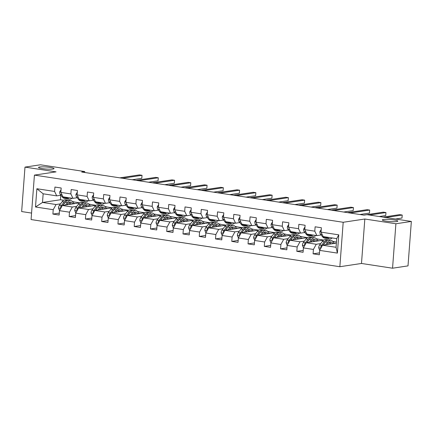 <?xml version="1.0" encoding="UTF-8"?>
<svg xmlns="http://www.w3.org/2000/svg" width="433" height="433" viewBox="0 0 433 433"><rect width="100%" height="100%" fill="white"/><g stroke="black" fill="none" stroke-linecap="round" stroke-linejoin="round"><path stroke-width="0.65" d="M383.4 219.515A7.778 1.028 -175.7 0 1 392.157 219.693A7.778 1.028 -175.7 0 1 397.824 221.117A7.778 1.028 -175.7 0 1 396.742 221.55A7.778 1.028 -175.7 0 1 387.984 221.371A7.778 1.028 -175.7 0 1 382.312 219.948A7.778 1.028 -175.7 0 1 383.4 219.515M39.598 167.003A7.778 1.028 -175.7 0 1 48.361 167.181A7.778 1.028 -175.7 0 1 54.028 168.605A7.778 1.028 -175.7 0 1 52.945 169.038A7.778 1.028 -175.7 0 1 44.182 168.859A7.778 1.028 -175.7 0 1 38.515 167.436A7.778 1.028 -175.7 0 1 39.598 167.003M392.552 268.211L395.897 223.764L364.83 219.017L361.49 263.464L392.552 268.211L408.01 265.889L411.35 221.442L367.049 214.671L363.953 215.136L81.658 172.02L84.749 171.555L40.448 164.789L24.99 167.111L21.65 211.558L31.566 213.074M361.49 263.464L339.851 266.723L31.079 219.558L34.418 175.111L343.19 222.275L339.851 266.723M336.371 243.13L322.509 245.219L336.057 247.286L336.712 238.637L323.159 236.57L321.048 232.137L321.378 227.753L315.121 226.795L314.791 231.179L304.783 229.652L305.113 225.268L298.857 224.31L298.526 228.694L288.524 227.168L288.849 222.784L282.597 221.826L282.267 226.21L272.26 224.684L272.59 220.3L266.333 219.342L266.003 223.726L255.995 222.199L256.325 217.815L250.074 216.857L249.744 221.247L239.736 219.715L240.066 215.331L233.809 214.378L233.479 218.762L223.471 217.231L223.801 212.847L217.55 211.894L217.22 216.278L207.212 214.746L207.542 210.362L201.285 209.41L200.955 213.794L190.948 212.262L191.278 207.878L185.021 206.925L184.696 211.309L174.688 209.778L175.019 205.394L168.762 204.441L168.432 208.825L158.424 207.299L158.754 202.909L152.497 201.957L152.167 206.341L142.165 204.814L142.489 200.43L136.238 199.472L135.908 203.856L125.9 202.33L126.23 197.946L119.973 196.988L119.643 201.372L109.636 199.846L109.966 195.462L103.714 194.504L103.384 198.888L93.376 197.361L93.707 192.977L87.45 192.019L87.12 196.403L77.112 194.877L77.442 190.493L71.191 189.535L70.86 193.924L60.853 192.393L61.183 188.009L54.926 187.056L54.596 191.44L36.875 188.734L35.501 206.99L42.504 202.449L56.057 204.522L60.512 203.851M321.048 232.137L338.768 234.843L337.394 253.099L319.673 250.393L319.343 254.777L313.086 253.825L319.489 252.861M35.501 206.99L53.221 209.696L52.896 214.081L59.148 215.039L59.478 210.654L69.486 212.181L69.156 216.565L75.412 217.523L75.743 213.139L85.75 214.665L85.42 219.049L91.672 220.007L92.002 215.618L102.009 217.149L101.679 221.534L107.936 222.486L108.266 218.102L118.274 219.634L117.944 224.018L124.195 224.971L124.525 220.586L134.533 222.118L134.203 226.502L140.46 227.455L140.79 223.071L150.798 224.603L150.468 228.987L156.719 229.939L157.049 225.555L167.057 227.087L166.727 231.471L172.984 232.424L173.314 228.039L183.321 229.566L182.991 233.955L189.248 234.908L189.578 230.524L199.581 232.05L199.256 236.434L205.507 237.392L205.837 233.008L215.845 234.534L215.515 238.919L221.772 239.877L222.102 235.492L232.11 237.019L231.779 241.403L238.031 242.361L238.361 237.977L248.369 239.503L248.039 243.887L254.295 244.845L254.626 240.461L264.633 241.987L264.303 246.372L270.555 247.33L270.885 242.94L280.893 244.472L280.562 248.856L286.819 249.809L287.149 245.424L297.157 246.956L296.827 251.34L303.084 252.293L303.409 247.909L313.416 249.44L313.086 253.825M304.783 229.652L306.894 234.085L316.902 235.612L321.107 234.978M332.69 241.338L334.179 241.565L332.999 241.744M320.707 243.59L316.252 244.261L306.245 242.734L323.716 240.104L317.919 239.081L316.734 239.26M316.902 235.612L314.791 231.179M313.416 249.44L316.252 244.261M303.409 247.909L306.245 242.734M288.524 227.168L290.635 231.601L300.643 233.127L304.843 232.494M304.448 241.111L299.988 241.776L289.986 240.25L307.452 237.625M316.426 238.854L317.919 239.081M300.643 233.127L298.526 228.694M297.157 246.956L299.988 241.776M287.149 245.424L289.986 240.25M272.26 224.684L274.37 229.117L284.378 230.643L288.584 230.015M300.166 236.369L301.655 236.597L300.475 236.775M288.183 238.626L283.729 239.292L273.721 237.766L291.187 235.141M284.378 230.643L282.267 226.21M280.893 244.472L283.729 239.292M270.885 242.94L273.721 237.766M255.995 222.199L258.111 226.632L268.119 228.159L272.319 227.531M283.902 233.885L285.396 234.112L284.21 234.291M271.919 236.142L267.464 236.808L257.456 235.281L274.928 232.656M268.119 228.159L266.003 223.726M264.633 241.987L267.464 236.808M254.626 240.461L257.456 235.281M239.736 219.715L241.847 224.148L251.854 225.68L256.06 225.046M267.637 231.401L269.131 231.628L267.951 231.807M255.659 233.658L251.205 234.329L241.197 232.797L258.663 230.172M251.854 225.68L249.744 221.247M248.369 239.503L251.205 234.329M238.361 237.977L241.197 232.797M223.471 217.231L225.582 221.664L235.59 223.195L239.795 222.562M251.378 228.916L252.872 229.149L251.687 229.322M239.395 231.173L234.94 231.844L224.933 230.313L242.404 227.688M235.59 223.195L233.479 218.762M232.11 237.019L234.94 231.844M222.102 235.492L224.933 230.313M207.212 214.746L209.323 219.179L219.331 220.711L223.536 220.078M235.114 226.437L236.607 226.665L235.422 226.843M223.136 228.689L218.681 229.36L208.674 227.828L226.14 225.203M219.331 220.711L217.22 216.278M215.845 234.534L218.681 229.36M205.837 233.008L208.674 227.828M190.948 212.262L193.058 216.695L203.066 218.227L207.272 217.593M218.854 223.953L220.343 224.18L219.163 224.359M206.871 226.205L202.417 226.876L192.409 225.344L209.881 222.719M203.066 218.227L200.955 213.794M199.581 232.05L202.417 226.876M189.578 230.524L192.409 225.344M174.688 209.778L176.799 214.216L186.807 215.742L191.007 215.109M202.59 221.469L204.084 221.696L202.898 221.875M190.612 223.72L186.158 224.391L176.15 222.865L193.616 220.235M186.807 215.742L184.696 211.309M183.321 229.566L186.158 224.391M173.314 228.039L176.15 222.865M158.424 207.299L160.535 211.732L170.542 213.258L174.748 212.625M186.331 218.984L187.819 219.212L186.639 219.39M174.347 221.236L169.893 221.907L159.885 220.381L177.357 217.75L171.56 216.727L170.375 216.906M170.542 213.258L168.432 208.825M167.057 227.087L169.893 221.907M157.049 225.555L159.885 220.381M142.165 204.814L144.276 209.247L154.283 210.774L158.483 210.14M158.083 218.752L153.628 219.423L143.621 217.896L161.092 215.266L155.295 214.243L154.116 214.422M170.066 216.5L171.56 216.727M154.283 210.774L152.167 206.341M150.798 224.603L153.628 219.423M140.79 223.071L143.621 217.896M125.9 202.33L128.011 206.763L138.019 208.289L142.224 207.656M141.824 216.267L137.369 216.938L127.362 215.412L144.828 212.782M153.802 214.016L155.295 214.243M138.019 208.289L135.908 203.856M134.533 222.118L137.369 216.938M124.525 220.586L127.362 215.412M109.636 199.846L111.752 204.279L121.754 205.805L125.96 205.177M137.542 211.531L139.036 211.759L137.851 211.937M125.559 213.788L121.105 214.454L111.097 212.928L128.569 210.303M121.754 205.805L119.643 201.372M118.274 219.634L121.105 214.454M108.266 218.102L111.097 212.928M93.376 197.361L95.487 201.794L105.495 203.321L109.701 202.693M121.278 209.047L122.772 209.274L121.586 209.453M109.3 211.304L104.846 211.97L94.838 210.443L112.304 207.818M105.495 203.321L103.384 198.888M102.009 217.149L104.846 211.97M92.002 215.618L94.838 210.443M77.112 194.877L79.223 199.31L89.23 200.836L93.436 200.208M105.019 206.563L106.513 206.79L105.327 206.969M93.035 208.82L88.581 209.485L78.573 207.959L96.045 205.334M89.23 200.836L87.12 196.403M85.75 214.665L88.581 209.485M75.743 213.139L78.573 207.959M60.853 192.393L62.964 196.826L72.971 198.357L77.177 197.724M88.754 204.078L90.248 204.306L89.063 204.484M76.776 206.335L72.322 207.006L62.314 205.475L79.78 202.85M72.971 198.357L70.86 193.924M69.486 212.181L72.322 207.006M59.478 210.654L62.314 205.475M36.875 188.734L43.154 193.8L56.707 195.873L60.912 195.24M72.495 201.594L73.983 201.827L72.804 202M60.772 195.261L60.436 199.754L63.689 200.252M60.436 199.754L42.504 202.449L43.154 193.8M56.707 195.873L54.596 191.44M53.221 209.696L56.057 204.522M395.897 223.764L411.35 221.442M364.83 219.017L343.19 222.275M34.418 175.111L56.057 171.858L24.99 167.111M84.684 172.48L84.749 171.555M72.874 202.108L73.983 201.827M73.978 201.946L79.802 202.833M89.138 204.593L90.248 204.306M90.237 204.43L96.066 205.318M105.398 207.077L106.513 206.79M106.502 206.914L112.326 207.802M121.662 209.561L122.772 209.274M122.761 209.393L128.59 210.286M137.921 212.046L139.036 211.759M139.025 211.878L144.849 212.771M186.71 219.499L187.819 219.212M187.814 219.331L193.638 220.218M202.969 221.983L204.084 221.696M204.073 221.815L209.902 222.703M219.233 224.467L220.343 224.18M220.337 224.299L226.161 225.187M235.498 226.946L236.607 226.665M236.597 226.784L242.426 227.671M251.757 229.43L252.872 229.149M252.861 229.268L258.685 230.156M268.022 231.915L269.131 231.628M269.12 231.752L274.95 232.64M284.281 234.399L285.396 234.112M285.385 234.237L291.209 235.124M300.545 236.883L301.655 236.597M301.649 236.716L307.473 237.609M333.069 241.852L334.179 241.565M334.173 241.684L336.452 242.036M337.394 253.099L336.057 247.286M336.712 238.637L338.768 234.843M319.673 250.393L322.509 245.219M52.896 214.081L59.294 213.117M73.453 203.272L75.201 203.537M89.718 205.756L91.466 206.021M69.156 216.565L75.553 215.602M105.977 208.235L107.725 208.506M85.42 219.049L91.818 218.086M122.241 210.719L123.99 210.99M101.679 221.534L108.077 220.57M138.5 213.204L140.254 213.474M117.944 224.018L124.341 223.055M154.186 214.53L155.29 214.362M154.765 215.688L156.513 215.959M134.203 226.502L140.606 225.539M170.445 217.014L171.549 216.846M171.03 218.172L172.778 218.438M150.468 228.987L156.865 228.023M187.289 220.657L189.037 220.922M166.727 231.471L173.13 230.508M203.553 223.141L205.302 223.406M182.991 233.955L189.389 232.992M219.812 225.625L221.561 225.891M199.256 236.434L205.653 235.476M236.077 228.11L237.825 228.375M215.515 238.919L221.912 237.961M252.336 230.594L254.084 230.859M231.779 241.403L238.177 240.439M268.601 233.078L270.349 233.344M248.039 243.887L254.436 242.924M284.86 235.557L286.614 235.828M264.303 246.372L270.701 245.408M301.124 238.042L302.873 238.312M280.562 248.856L286.965 247.893M316.804 239.368L317.909 239.2M317.389 240.526L319.137 240.797M296.827 251.34L303.224 250.377M333.648 243.01L335.396 243.281M61.053 189.681L59.684 191.9A3.22 1.602 98.7 0 0 60.23 194.39L62.514 197.231A9.299 4.622 98.7 0 0 64.279 198.346L66.26 198.65A9.299 4.622 98.7 0 0 66.898 198.66M67.294 197.486L67.727 198.027A9.299 4.622 98.7 0 0 69.491 199.142A9.299 4.622 98.7 0 0 72.024 198.211M64.062 196.993L64.495 197.535A9.299 4.622 98.7 0 0 66.26 198.65M132.217 179.744L141.797 178.304L142.024 175.3L122.42 178.244M141.797 178.304L142.024 175.3L139.421 174.9L119.817 177.849M69.491 199.142L67.516 198.839A9.299 4.622 -81.3 0 1 65.746 197.724L65.313 197.183M66.915 204.782L67.732 203.721A7.718 3.837 -81.3 0 1 70.574 202.146A7.718 3.837 -81.3 0 1 72.576 203.932M65.448 205.004L67.391 202.482A9.299 4.622 -81.3 0 1 70.812 200.582A9.299 4.622 -81.3 0 1 73.632 203.775M59.516 210.584L58.477 207.997A3.22 1.602 -81.3 0 1 59.408 205.285L62.179 201.686A9.299 4.622 -81.3 0 1 65.6 199.786L67.58 200.089A9.299 4.622 98.7 0 0 64.16 201.984L61.389 205.588A3.22 1.602 98.7 0 0 60.598 207.385L60.864 208.121M67.645 203.829A7.718 3.837 -81.3 0 1 67.878 204.641M62.947 205.383L65.41 202.179A9.299 4.622 -81.3 0 1 68.831 200.279L70.812 200.582M70.833 204.192A7.718 3.837 98.7 0 0 69.54 202.26M70.649 204.219A9.299 4.622 98.7 0 0 70.39 203.25M68.192 200.273A9.299 4.622 98.7 0 0 67.58 200.089M62.834 205.399L64.501 203.223A7.718 3.837 -81.3 0 1 65.172 202.487M68.847 202.622A7.718 3.837 -81.3 0 1 69.702 204.365M77.318 192.16L75.948 194.385A3.22 1.602 98.7 0 0 76.489 196.874L78.774 199.716A9.299 4.622 98.7 0 0 80.543 200.831L82.524 201.134A9.299 4.622 98.7 0 0 83.163 201.145M83.553 199.97L83.986 200.511A9.299 4.622 98.7 0 0 85.756 201.626A9.299 4.622 98.7 0 0 88.289 200.696M80.322 199.478L80.754 200.019A9.299 4.622 98.7 0 0 82.524 201.134M148.476 182.228L158.061 180.783L158.289 177.784L138.684 180.729M158.061 180.783L158.289 177.784L155.68 177.384L136.076 180.334M85.756 201.626L83.775 201.323A9.299 4.622 -81.3 0 1 82.005 200.208L81.572 199.667M93.582 194.644L92.207 196.869A3.22 1.602 98.7 0 0 92.754 199.359L95.038 202.2A9.299 4.622 98.7 0 0 96.808 203.315L98.789 203.618A9.299 4.622 98.7 0 0 99.428 203.629M99.817 202.455L100.25 202.996A9.299 4.622 98.7 0 0 102.02 204.111A9.299 4.622 98.7 0 0 104.548 203.18M96.586 201.962L97.019 202.498A9.299 4.622 98.7 0 0 98.789 203.618M164.74 184.712L174.32 183.267L174.548 180.263L154.944 183.213M174.32 183.267L174.548 180.263L171.944 179.868L152.34 182.818M102.02 204.111L100.039 203.808A9.299 4.622 -81.3 0 1 98.269 202.693L97.836 202.151M83.179 207.266L83.997 206.205A7.718 3.837 -81.3 0 1 86.833 204.63A7.718 3.837 -81.3 0 1 88.835 206.417M81.713 207.488L83.65 204.966A9.299 4.622 -81.3 0 1 87.071 203.066A9.299 4.622 -81.3 0 1 89.896 206.26M75.775 213.068L74.736 210.481A3.22 1.602 -81.3 0 1 75.672 207.77L78.438 204.17A9.299 4.622 -81.3 0 1 81.859 202.271L83.84 202.574A9.299 4.622 98.7 0 0 80.419 204.468L77.653 208.073A3.22 1.602 98.7 0 0 76.863 209.87L77.128 210.606M83.91 206.314A7.718 3.837 -81.3 0 1 84.143 207.12M79.212 207.862L81.675 204.663A9.299 4.622 -81.3 0 1 85.09 202.763L87.071 203.066M87.093 206.676A7.718 3.837 98.7 0 0 85.804 204.744M86.914 206.703A9.299 4.622 98.7 0 0 86.654 205.735M84.451 202.758A9.299 4.622 98.7 0 0 83.84 202.574M79.093 207.883L80.765 205.707A7.718 3.837 -81.3 0 1 81.436 204.971M85.106 205.107A7.718 3.837 -81.3 0 1 85.967 206.85M99.438 209.751L100.256 208.684A7.718 3.837 -81.3 0 1 103.097 207.115A7.718 3.837 -81.3 0 1 105.1 208.901M97.972 209.973L99.915 207.45A9.299 4.622 -81.3 0 1 103.335 205.551A9.299 4.622 -81.3 0 1 106.155 208.738M92.04 215.553L91 212.966A3.22 1.602 -81.3 0 1 91.937 210.254L94.703 206.649A9.299 4.622 -81.3 0 1 98.123 204.755L100.104 205.058A9.299 4.622 98.7 0 0 96.683 206.952L93.918 210.552A3.22 1.602 98.7 0 0 93.122 212.354L93.387 213.09M100.169 208.798A7.718 3.837 -81.3 0 1 100.402 209.604M95.471 210.346L97.934 207.147A9.299 4.622 -81.3 0 1 101.354 205.247L103.335 205.551M103.357 209.161A7.718 3.837 98.7 0 0 102.064 207.228M103.173 209.188A9.299 4.622 98.7 0 0 102.913 208.219M100.716 205.237A9.299 4.622 98.7 0 0 100.104 205.058M95.357 210.368L97.024 208.192A7.718 3.837 -81.3 0 1 97.696 207.456M101.371 207.591A7.718 3.837 -81.3 0 1 102.226 209.334M109.841 197.129L108.472 199.353A3.22 1.602 98.7 0 0 109.019 201.843L111.297 204.685A9.299 4.622 98.7 0 0 113.067 205.799L115.048 206.103A9.299 4.622 98.7 0 0 115.687 206.108M116.076 204.939L116.509 205.48A9.299 4.622 98.7 0 0 118.279 206.595A9.299 4.622 98.7 0 0 120.812 205.664M112.845 204.446L113.278 204.982A9.299 4.622 98.7 0 0 115.048 206.103M181.005 187.191L190.585 185.752L190.812 182.748L171.208 185.697M190.585 185.752L190.812 182.748L188.203 182.353L168.599 185.302M118.279 206.595L116.298 206.292A9.299 4.622 -81.3 0 1 114.534 205.177L114.101 204.636M126.106 199.613L124.736 201.838A3.22 1.602 98.7 0 0 125.278 204.327L127.562 207.163A9.299 4.622 98.7 0 0 129.332 208.284L131.313 208.587A9.299 4.622 98.7 0 0 131.951 208.592M132.341 207.423L132.774 207.964A9.299 4.622 98.7 0 0 134.544 209.079A9.299 4.622 98.7 0 0 137.072 208.149M129.11 206.931L129.543 207.467A9.299 4.622 98.7 0 0 131.313 208.587M197.264 189.676L206.85 188.236L207.071 185.232L187.467 188.182M206.85 188.236L207.071 185.232L204.468 184.837L184.864 187.781M134.544 209.079L132.563 208.776A9.299 4.622 -81.3 0 1 130.793 207.661L130.36 207.12M142.365 202.097L140.996 204.316A3.22 1.602 98.7 0 0 141.542 206.812L143.826 209.648A9.299 4.622 98.7 0 0 145.591 210.768L147.572 211.071A9.299 4.622 98.7 0 0 148.21 211.077M148.606 209.908L149.039 210.443A9.299 4.622 98.7 0 0 150.803 211.564A9.299 4.622 98.7 0 0 153.336 210.627M145.374 209.415L145.807 209.951A9.299 4.622 98.7 0 0 147.572 211.071M213.529 192.16L223.109 190.72L223.336 187.716L203.732 190.666M223.109 190.72L223.336 187.716L220.727 187.321L201.123 190.266M150.803 211.564L148.822 211.261A9.299 4.622 -81.3 0 1 147.058 210.146L146.625 209.604M115.703 212.235L116.52 211.169A7.718 3.837 -81.3 0 1 119.356 209.594A7.718 3.837 -81.3 0 1 121.359 211.385M114.236 212.457L116.179 209.929A9.299 4.622 -81.3 0 1 119.6 208.035A9.299 4.622 -81.3 0 1 122.42 211.223M108.304 218.037L107.26 215.45A3.22 1.602 -81.3 0 1 108.196 212.733L110.967 209.134A9.299 4.622 -81.3 0 1 114.388 207.239L116.363 207.542A9.299 4.622 98.7 0 0 112.948 209.437L110.177 213.036A3.22 1.602 98.7 0 0 109.387 214.838L109.652 215.574M116.434 211.282A7.718 3.837 -81.3 0 1 116.666 212.089M111.736 212.83L114.198 209.632A9.299 4.622 -81.3 0 1 117.619 207.732L119.6 208.035M119.616 211.645A7.718 3.837 98.7 0 0 118.328 209.707M119.438 211.672A9.299 4.622 98.7 0 0 119.178 210.703M116.98 207.721A9.299 4.622 98.7 0 0 116.363 207.542M111.617 212.847L113.289 210.676A7.718 3.837 -81.3 0 1 113.96 209.94M117.63 210.075A7.718 3.837 -81.3 0 1 118.49 211.818M131.962 214.719L132.779 213.653A7.718 3.837 -81.3 0 1 135.621 212.078A7.718 3.837 -81.3 0 1 137.624 213.87M130.501 214.941L132.438 212.414A9.299 4.622 -81.3 0 1 135.859 210.519A9.299 4.622 -81.3 0 1 138.679 213.707M124.563 220.521L123.524 217.934A3.22 1.602 -81.3 0 1 124.46 215.217L127.226 211.618A9.299 4.622 -81.3 0 1 130.647 209.724L132.628 210.027A9.299 4.622 98.7 0 0 129.207 211.921L126.441 215.52A3.22 1.602 98.7 0 0 125.651 217.323L125.911 218.053M132.698 213.767A7.718 3.837 -81.3 0 1 132.926 214.573M127.995 215.315L130.457 212.11A9.299 4.622 -81.3 0 1 133.878 210.216L135.859 210.519M135.881 214.129A7.718 3.837 98.7 0 0 134.593 212.192M135.702 214.156A9.299 4.622 98.7 0 0 135.442 213.188M133.24 210.205A9.299 4.622 98.7 0 0 132.628 210.027M127.881 215.331L129.548 213.16A7.718 3.837 -81.3 0 1 130.219 212.424M133.894 212.56A7.718 3.837 -81.3 0 1 134.75 214.297M148.227 217.204L149.044 216.137A7.718 3.837 -81.3 0 1 151.886 214.562A7.718 3.837 -81.3 0 1 153.883 216.354M146.76 217.426L148.703 214.898A9.299 4.622 -81.3 0 1 152.124 213.004A9.299 4.622 -81.3 0 1 154.944 216.191M140.828 223.006L139.789 220.413A3.22 1.602 -81.3 0 1 140.72 217.702L143.491 214.102A9.299 4.622 -81.3 0 1 146.911 212.208L148.892 212.511A9.299 4.622 98.7 0 0 145.472 214.405L142.701 218.005A3.22 1.602 98.7 0 0 141.91 219.807L142.176 220.538M148.957 216.251A7.718 3.837 -81.3 0 1 149.19 217.057M144.259 217.799L146.722 214.595A9.299 4.622 -81.3 0 1 150.143 212.7L152.124 213.004M152.145 216.614A7.718 3.837 98.7 0 0 150.852 214.676M151.961 216.641A9.299 4.622 98.7 0 0 151.702 215.672M149.504 212.69A9.299 4.622 98.7 0 0 148.892 212.511M144.14 217.815L145.813 215.645A7.718 3.837 -81.3 0 1 146.484 214.903M150.159 215.044A7.718 3.837 -81.3 0 1 151.014 216.781M164.486 219.688L165.309 218.622A7.718 3.837 -81.3 0 1 168.145 217.047A7.718 3.837 -81.3 0 1 170.147 218.838M163.024 219.904L164.962 217.382A9.299 4.622 -81.3 0 1 168.383 215.488A9.299 4.622 -81.3 0 1 171.203 218.676M157.087 225.49L156.048 222.898A3.22 1.602 -81.3 0 1 156.984 220.186L159.75 216.587A9.299 4.622 -81.3 0 1 163.171 214.692L165.152 214.99A9.299 4.622 98.7 0 0 161.731 216.89L158.965 220.489A3.22 1.602 98.7 0 0 158.175 222.291L158.44 223.022M165.222 218.735A7.718 3.837 -81.3 0 1 165.449 219.542M160.519 220.283L162.981 217.079A9.299 4.622 -81.3 0 1 166.402 215.185L168.383 215.488M168.405 219.098A7.718 3.837 98.7 0 0 167.116 217.16M168.226 219.125A9.299 4.622 98.7 0 0 167.966 218.156M165.763 215.174A9.299 4.622 98.7 0 0 165.152 214.99M160.405 220.3L162.077 218.129A7.718 3.837 -81.3 0 1 162.743 217.388M166.418 217.528A7.718 3.837 -81.3 0 1 167.273 219.266M180.75 222.172L181.568 221.106A7.718 3.837 -81.3 0 1 184.409 219.531A7.718 3.837 -81.3 0 1 186.412 221.317M179.284 222.389L181.227 219.867A9.299 4.622 -81.3 0 1 184.647 217.972A9.299 4.622 -81.3 0 1 187.467 221.16M173.352 227.975L172.312 225.382A3.22 1.602 -81.3 0 1 173.243 222.67L176.014 219.071A9.299 4.622 -81.3 0 1 179.435 217.171L181.416 217.474A9.299 4.622 98.7 0 0 177.995 219.374L175.224 222.973A3.22 1.602 98.7 0 0 174.434 224.776L174.699 225.506M181.481 221.22A7.718 3.837 -81.3 0 1 181.714 222.026M176.783 222.768L179.246 219.563A9.299 4.622 -81.3 0 1 182.666 217.669L184.647 217.972M184.669 221.582A7.718 3.837 98.7 0 0 183.376 219.645M184.485 221.609A9.299 4.622 98.7 0 0 184.225 220.641M182.028 217.658A9.299 4.622 98.7 0 0 181.416 217.474M176.669 222.784L178.336 220.614A7.718 3.837 -81.3 0 1 179.008 219.872M182.683 220.013A7.718 3.837 -81.3 0 1 183.538 221.75M197.015 224.657L197.832 223.59A7.718 3.837 -81.3 0 1 200.668 222.015A7.718 3.837 -81.3 0 1 202.671 223.801M195.548 224.873L197.486 222.351A9.299 4.622 -81.3 0 1 200.907 220.451A9.299 4.622 -81.3 0 1 203.732 223.644M189.611 230.459L188.571 227.866A3.22 1.602 -81.3 0 1 189.508 225.155L192.274 221.555A9.299 4.622 -81.3 0 1 195.694 219.655L197.675 219.959A9.299 4.622 98.7 0 0 194.255 221.858L191.489 225.458A3.22 1.602 98.7 0 0 190.699 227.26L190.964 227.991M197.746 223.704A7.718 3.837 -81.3 0 1 197.973 224.511M193.042 225.252L195.505 222.048A9.299 4.622 -81.3 0 1 198.926 220.153L200.907 220.451M200.928 224.067A7.718 3.837 98.7 0 0 199.64 222.129M200.75 224.094A9.299 4.622 98.7 0 0 200.49 223.125M198.287 220.143A9.299 4.622 98.7 0 0 197.675 219.959M192.929 225.268L194.601 223.098A7.718 3.837 -81.3 0 1 195.272 222.356M198.942 222.497A7.718 3.837 -81.3 0 1 199.802 224.234M213.274 227.136L214.091 226.075A7.718 3.837 -81.3 0 1 216.933 224.5A7.718 3.837 -81.3 0 1 218.936 226.286M211.807 227.357L213.75 224.835A9.299 4.622 -81.3 0 1 217.171 222.935A9.299 4.622 -81.3 0 1 219.991 226.129M205.875 232.938L204.836 230.351A3.22 1.602 -81.3 0 1 205.772 227.639L208.538 224.04A9.299 4.622 -81.3 0 1 211.959 222.14L213.94 222.443A9.299 4.622 98.7 0 0 210.519 224.343L207.748 227.942A3.22 1.602 98.7 0 0 206.958 229.739L207.223 230.475M214.005 226.188A7.718 3.837 -81.3 0 1 214.238 226.995M209.307 227.736L211.769 224.532A9.299 4.622 -81.3 0 1 215.19 222.632L217.171 222.935M217.193 226.551A7.718 3.837 98.7 0 0 215.899 224.613M217.009 226.578A9.299 4.622 98.7 0 0 216.749 225.604M214.552 222.627A9.299 4.622 98.7 0 0 213.94 222.443M209.193 227.753L210.86 225.582A7.718 3.837 -81.3 0 1 211.531 224.841M215.206 224.981A7.718 3.837 -81.3 0 1 216.062 226.719M229.539 229.62L230.356 228.559A7.718 3.837 -81.3 0 1 233.192 226.984A7.718 3.837 -81.3 0 1 235.195 228.77M228.072 229.842L230.015 227.32A9.299 4.622 -81.3 0 1 233.43 225.42A9.299 4.622 -81.3 0 1 236.256 228.613M222.134 235.422L221.095 232.835A3.22 1.602 -81.3 0 1 222.032 230.123L224.803 226.524A9.299 4.622 -81.3 0 1 228.218 224.624L230.199 224.927A9.299 4.622 98.7 0 0 226.778 226.827L224.013 230.426A3.22 1.602 98.7 0 0 223.222 232.223L223.488 232.959M230.269 228.673A7.718 3.837 -81.3 0 1 230.502 229.479M225.571 230.221L228.034 227.016A9.299 4.622 -81.3 0 1 231.449 225.117L233.43 225.42M233.452 229.035A7.718 3.837 98.7 0 0 232.164 227.098M233.273 229.062A9.299 4.622 98.7 0 0 233.014 228.088M230.811 225.111A9.299 4.622 98.7 0 0 230.199 224.927M225.452 230.237L227.125 228.067A7.718 3.837 -81.3 0 1 227.796 227.325M231.466 227.466A7.718 3.837 -81.3 0 1 232.326 229.203M245.798 232.104L246.615 231.043A7.718 3.837 -81.3 0 1 249.457 229.468A7.718 3.837 -81.3 0 1 251.459 231.254M244.336 232.326L246.274 229.804A9.299 4.622 -81.3 0 1 249.695 227.904A9.299 4.622 -81.3 0 1 252.515 231.098M238.399 237.906L237.36 235.319A3.22 1.602 -81.3 0 1 238.296 232.608L241.062 229.008A9.299 4.622 -81.3 0 1 244.483 227.109L246.464 227.412A9.299 4.622 98.7 0 0 243.043 229.306L240.277 232.911A3.22 1.602 98.7 0 0 239.481 234.708L239.747 235.444M246.529 231.152A7.718 3.837 -81.3 0 1 246.761 231.964M241.831 232.705L244.293 229.501A9.299 4.622 -81.3 0 1 247.714 227.601L249.695 227.904M249.717 231.514A7.718 3.837 98.7 0 0 248.423 229.582M249.532 231.541A9.299 4.622 98.7 0 0 249.278 230.572M247.075 227.596A9.299 4.622 98.7 0 0 246.464 227.412M241.717 232.721L243.384 230.545A7.718 3.837 -81.3 0 1 244.055 229.809M247.73 229.945A7.718 3.837 -81.3 0 1 248.585 231.687M262.062 234.589L262.88 233.528A7.718 3.837 -81.3 0 1 265.716 231.953A7.718 3.837 -81.3 0 1 267.718 233.739M260.596 234.81L262.539 232.288A9.299 4.622 -81.3 0 1 265.959 230.388A9.299 4.622 -81.3 0 1 268.779 233.582M254.664 240.391L253.619 237.804A3.22 1.602 -81.3 0 1 254.555 235.092L257.326 231.487A9.299 4.622 -81.3 0 1 260.747 229.593L262.723 229.896A9.299 4.622 98.7 0 0 259.307 231.79L256.536 235.395A3.22 1.602 98.7 0 0 255.746 237.192L256.011 237.928M262.793 233.636A7.718 3.837 -81.3 0 1 263.026 234.442M258.095 235.184L260.558 231.985A9.299 4.622 -81.3 0 1 263.978 230.085L265.959 230.388M265.976 233.999A7.718 3.837 98.7 0 0 264.687 232.066M265.797 234.026A9.299 4.622 98.7 0 0 265.537 233.057M263.34 230.08A9.299 4.622 98.7 0 0 262.723 229.896M257.976 235.206L259.648 233.03A7.718 3.837 -81.3 0 1 260.32 232.294M263.989 232.429A7.718 3.837 -81.3 0 1 264.85 234.172M278.322 237.073L279.144 236.007A7.718 3.837 -81.3 0 1 281.98 234.437A7.718 3.837 -81.3 0 1 283.983 236.223M276.86 237.295L278.798 234.767A9.299 4.622 -81.3 0 1 282.219 232.873A9.299 4.622 -81.3 0 1 285.038 236.061M270.923 242.875L269.883 240.288A3.22 1.602 -81.3 0 1 270.82 237.576L273.586 233.972A9.299 4.622 -81.3 0 1 277.006 232.077L278.987 232.38A9.299 4.622 98.7 0 0 275.567 234.275L272.801 237.874A3.22 1.602 98.7 0 0 272.011 239.676L272.27 240.412M279.058 236.12A7.718 3.837 -81.3 0 1 279.285 236.927M274.354 237.668L276.817 234.47A9.299 4.622 -81.3 0 1 280.238 232.57L282.219 232.873M282.24 236.483A7.718 3.837 98.7 0 0 280.952 234.545M282.062 236.51A9.299 4.622 98.7 0 0 281.802 235.541M279.599 232.559A9.299 4.622 98.7 0 0 278.987 232.38M274.241 237.69L275.908 235.514A7.718 3.837 -81.3 0 1 276.579 234.778M280.254 234.913A7.718 3.837 -81.3 0 1 281.109 236.656M294.586 239.557L295.403 238.491A7.718 3.837 -81.3 0 1 298.245 236.916A7.718 3.837 -81.3 0 1 300.242 238.707M293.119 239.779L295.062 237.252A9.299 4.622 -81.3 0 1 298.483 235.357A9.299 4.622 -81.3 0 1 301.303 238.545M287.187 245.359L286.148 242.772A3.22 1.602 -81.3 0 1 287.079 240.055L289.85 236.456A9.299 4.622 -81.3 0 1 293.271 234.562L295.252 234.865A9.299 4.622 98.7 0 0 291.831 236.759L289.06 240.358A3.22 1.602 98.7 0 0 288.27 242.161L288.535 242.897M295.317 238.605A7.718 3.837 -81.3 0 1 295.55 239.411M290.619 240.153L293.081 236.954A9.299 4.622 -81.3 0 1 296.502 235.054L298.483 235.357M298.505 238.967A7.718 3.837 98.7 0 0 297.211 237.03M298.321 238.994A9.299 4.622 98.7 0 0 298.061 238.026M295.863 235.043A9.299 4.622 98.7 0 0 295.252 234.865M290.5 240.169L292.172 237.998A7.718 3.837 -81.3 0 1 292.843 237.262M296.518 237.398A7.718 3.837 -81.3 0 1 297.374 239.14M158.63 204.582L157.26 206.801A3.22 1.602 98.7 0 0 157.801 209.291L160.086 212.132A9.299 4.622 98.7 0 0 161.855 213.252L163.836 213.55A9.299 4.622 98.7 0 0 164.475 213.561M164.865 212.392L165.298 212.928A9.299 4.622 98.7 0 0 167.068 214.048A9.299 4.622 98.7 0 0 169.595 213.112M161.633 211.899L162.066 212.435A9.299 4.622 98.7 0 0 163.836 213.55M229.788 194.644L239.373 193.205L239.595 190.201L219.991 193.15M239.373 193.205L239.595 190.201L236.992 189.806L217.388 192.75M167.068 214.048L165.087 213.745A9.299 4.622 -81.3 0 1 163.317 212.625L162.884 212.089M174.889 207.066L173.519 209.285A3.22 1.602 98.7 0 0 174.066 211.775L176.35 214.616A9.299 4.622 98.7 0 0 178.115 215.731L180.096 216.035A9.299 4.622 98.7 0 0 180.734 216.045M181.129 214.876L181.562 215.412A9.299 4.622 98.7 0 0 183.327 216.532A9.299 4.622 98.7 0 0 185.86 215.596M177.898 214.384L178.331 214.92A9.299 4.622 98.7 0 0 180.096 216.035M246.052 197.129L255.632 195.689L255.86 192.685L236.256 195.635M255.632 195.689L255.86 192.685L253.251 192.284L233.647 195.234M183.327 216.532L181.346 216.229A9.299 4.622 -81.3 0 1 179.581 215.109L179.148 214.573M191.153 209.55L189.784 211.769A3.22 1.602 98.7 0 0 190.325 214.259L192.609 217.101A9.299 4.622 98.7 0 0 194.379 218.216L196.36 218.519A9.299 4.622 98.7 0 0 196.999 218.53M197.388 217.361L197.821 217.896A9.299 4.622 98.7 0 0 199.591 219.011A9.299 4.622 98.7 0 0 202.119 218.08M194.157 216.863L194.59 217.404A9.299 4.622 98.7 0 0 196.36 218.519M262.311 199.613L271.897 198.173L272.124 195.169L252.52 198.119M271.897 198.173L272.124 195.169L269.515 194.769L249.911 197.719M199.591 219.011L197.61 218.714A9.299 4.622 -81.3 0 1 195.84 217.593L195.407 217.057M207.412 212.035L206.043 214.254A3.22 1.602 98.7 0 0 206.59 216.744L208.874 219.585A9.299 4.622 98.7 0 0 210.644 220.7L212.619 221.003A9.299 4.622 98.7 0 0 213.258 221.014M213.653 219.845L214.086 220.381A9.299 4.622 98.7 0 0 215.856 221.496A9.299 4.622 98.7 0 0 218.384 220.565M210.422 219.347L210.855 219.888A9.299 4.622 98.7 0 0 212.619 221.003M278.576 202.097L288.156 200.658L288.383 197.654L268.779 200.603M288.156 200.658L288.383 197.654L285.78 197.253L266.176 200.203M215.856 221.496L213.875 221.193A9.299 4.622 -81.3 0 1 212.105 220.078L211.672 219.542M223.677 214.519L222.308 216.738A3.22 1.602 98.7 0 0 222.849 219.228L225.133 222.069A9.299 4.622 98.7 0 0 226.903 223.184L228.884 223.488A9.299 4.622 98.7 0 0 229.522 223.498M229.912 222.324L230.345 222.865A9.299 4.622 98.7 0 0 232.115 223.98A9.299 4.622 98.7 0 0 234.648 223.049M226.681 221.831L227.114 222.373A9.299 4.622 98.7 0 0 228.884 223.488M294.835 204.582L304.421 203.142L304.648 200.138L285.044 203.082M304.421 203.142L304.648 200.138L302.039 199.737L282.435 202.687M232.115 223.98L230.134 223.677A9.299 4.622 -81.3 0 1 228.364 222.562L227.931 222.026M239.942 217.003L238.572 219.222A3.22 1.602 98.7 0 0 239.113 221.712L241.398 224.554A9.299 4.622 98.7 0 0 243.167 225.669L245.148 225.972A9.299 4.622 98.7 0 0 245.787 225.983M246.177 224.808L246.61 225.349A9.299 4.622 98.7 0 0 248.38 226.464A9.299 4.622 98.7 0 0 250.907 225.533M242.945 224.316L243.378 224.857A9.299 4.622 98.7 0 0 245.148 225.972M311.1 207.066L320.68 205.621L320.907 202.622L301.303 205.567M320.68 205.621L320.907 202.622L318.304 202.222L298.7 205.172M248.38 226.464L246.399 226.161A9.299 4.622 -81.3 0 1 244.629 225.046L244.196 224.505M256.201 219.482L254.831 221.707A3.22 1.602 98.7 0 0 255.378 224.197L257.662 227.038A9.299 4.622 98.7 0 0 259.427 228.153L261.408 228.456A9.299 4.622 98.7 0 0 262.046 228.467M262.436 227.293L262.874 227.834A9.299 4.622 98.7 0 0 264.639 228.949A9.299 4.622 98.7 0 0 267.172 228.018M259.205 226.8L259.638 227.341A9.299 4.622 98.7 0 0 261.408 228.456M327.364 209.55L336.944 208.105L337.172 205.107L317.568 208.051M336.944 208.105L337.172 205.107L334.563 204.706L314.959 207.656M264.639 228.949L262.658 228.646A9.299 4.622 -81.3 0 1 260.893 227.531L260.46 226.989M272.465 221.967L271.096 224.191A3.22 1.602 98.7 0 0 271.637 226.681L273.921 229.522A9.299 4.622 98.7 0 0 275.691 230.637L277.672 230.941A9.299 4.622 98.7 0 0 278.311 230.946M278.7 229.777L279.133 230.318A9.299 4.622 98.7 0 0 280.903 231.433A9.299 4.622 98.7 0 0 283.431 230.502M275.469 229.284L275.902 229.82A9.299 4.622 98.7 0 0 277.672 230.941M343.623 212.035L353.209 210.59L353.431 207.586L333.827 210.535M353.209 210.59L353.431 207.586L350.827 207.191L331.223 210.14M280.903 231.433L278.922 231.13A9.299 4.622 -81.3 0 1 277.152 230.015L276.719 229.474M288.724 224.451L287.355 226.675A3.22 1.602 98.7 0 0 287.902 229.165L290.186 232.001A9.299 4.622 98.7 0 0 291.95 233.122L293.931 233.425A9.299 4.622 98.7 0 0 294.57 233.43M294.965 232.261L295.398 232.802A9.299 4.622 98.7 0 0 297.162 233.917A9.299 4.622 98.7 0 0 299.696 232.986M291.734 231.769L292.167 232.304A9.299 4.622 98.7 0 0 293.931 233.425M359.888 214.514L369.468 213.074L369.695 210.07L350.091 213.02M369.468 213.074L369.695 210.07L367.087 209.675L347.483 212.625M297.162 233.917L295.182 233.614A9.299 4.622 -81.3 0 1 293.417 232.499L292.984 231.958M304.989 226.935L303.62 229.16A3.22 1.602 98.7 0 0 304.161 231.65L306.445 234.486A9.299 4.622 98.7 0 0 308.215 235.606L310.196 235.909A9.299 4.622 98.7 0 0 310.834 235.915M311.224 234.746L311.657 235.281A9.299 4.622 98.7 0 0 313.427 236.402A9.299 4.622 98.7 0 0 315.955 235.471M307.993 234.253L308.426 234.789A9.299 4.622 98.7 0 0 310.196 235.909M379.238 216.538L385.733 215.558L385.955 212.554L369.446 215.039M385.733 215.558L385.955 212.554L383.351 212.159L363.747 215.104M313.427 236.402L311.446 236.099A9.299 4.622 -81.3 0 1 309.676 234.984L309.243 234.442M310.845 242.042L311.668 240.975A7.718 3.837 -81.3 0 1 314.504 239.4A7.718 3.837 -81.3 0 1 316.507 241.192M309.384 242.264L311.322 239.736A9.299 4.622 -81.3 0 1 314.742 237.841A9.299 4.622 -81.3 0 1 317.562 241.029M303.446 247.844L302.407 245.257A3.22 1.602 -81.3 0 1 303.344 242.54L306.109 238.94A9.299 4.622 -81.3 0 1 309.53 237.046L311.511 237.349A9.299 4.622 98.7 0 0 308.09 239.243L305.325 242.843A3.22 1.602 98.7 0 0 304.534 244.645L304.8 245.376M311.581 241.089A7.718 3.837 -81.3 0 1 311.809 241.895M306.878 242.637L309.341 239.433A9.299 4.622 -81.3 0 1 312.761 237.538L314.742 237.841M314.764 241.452A7.718 3.837 98.7 0 0 313.476 239.514M314.585 241.479A9.299 4.622 98.7 0 0 314.326 240.51M312.123 237.528A9.299 4.622 98.7 0 0 311.511 237.349M306.764 242.653L308.437 240.483A7.718 3.837 -81.3 0 1 309.102 239.747M312.778 239.882A7.718 3.837 -81.3 0 1 313.638 241.619M321.248 229.42L319.879 231.639A3.22 1.602 98.7 0 0 320.425 234.134L322.709 236.97A9.299 4.622 98.7 0 0 324.474 238.09L326.455 238.394A9.299 4.622 98.7 0 0 327.094 238.399M327.489 237.23L327.922 237.766A9.299 4.622 98.7 0 0 329.686 238.886A9.299 4.622 98.7 0 0 332.219 237.95M324.257 236.737L324.69 237.273A9.299 4.622 98.7 0 0 326.455 238.394M395.502 219.017L401.992 218.043L402.219 215.039L385.706 217.523M401.992 218.043L402.219 215.039L399.616 214.644L383.102 217.122M329.686 238.886L327.705 238.583A9.299 4.622 -81.3 0 1 325.941 237.468L325.508 236.927M327.11 244.526L327.927 243.46A7.718 3.837 -81.3 0 1 330.769 241.885A7.718 3.837 -81.3 0 1 332.771 243.676M325.643 244.748L327.586 242.22A9.299 4.622 -81.3 0 1 331.007 240.326A9.299 4.622 -81.3 0 1 333.827 243.514M319.711 250.328L318.672 247.736A3.22 1.602 -81.3 0 1 319.603 245.024L322.374 241.425A9.299 4.622 -81.3 0 1 325.795 239.53L327.776 239.833A9.299 4.622 98.7 0 0 324.355 241.728L321.584 245.327A3.22 1.602 98.7 0 0 320.793 247.129L321.059 247.86M327.841 243.573A7.718 3.837 -81.3 0 1 328.073 244.38M323.142 245.121L325.605 241.917A9.299 4.622 -81.3 0 1 329.026 240.023L331.007 240.326M331.029 243.936A7.718 3.837 98.7 0 0 329.735 241.998M330.844 243.963A9.299 4.622 98.7 0 0 330.585 242.994M328.387 240.012A9.299 4.622 98.7 0 0 327.776 239.833M323.029 245.138L324.696 242.967A7.718 3.837 -81.3 0 1 325.367 242.226M329.042 242.366A7.718 3.837 -81.3 0 1 329.897 244.104M60.88 192.019L59.716 191.846M64.495 197.535L62.514 197.231M67.727 198.027L65.746 197.724M61.924 194.65L60.23 194.39M58.498 208.062L60.712 208.397M65.41 202.179L67.391 202.482M62.179 201.686L64.16 201.984M59.408 205.285L61.389 205.588M61.324 207.277L60.598 207.385M77.139 194.504L75.981 194.325M80.754 200.019L78.774 199.716M83.986 200.511L82.005 200.208M78.189 197.134L76.489 196.874M93.404 196.988L92.24 196.809M97.019 202.498L95.038 202.2M100.25 202.996L98.269 202.693M94.448 199.618L92.754 199.359M74.757 210.546L76.977 210.882M81.675 204.663L83.65 204.966M78.438 204.17L80.419 204.468M75.672 207.77L77.653 208.073M77.588 209.761L76.863 209.87M91.022 213.031L93.236 213.366M97.934 207.147L99.915 207.45M94.703 206.649L96.683 206.952M91.937 210.254L93.918 210.552M93.853 212.246L93.122 212.354M109.668 199.472L108.504 199.294M113.278 204.982L111.297 204.685M116.509 205.48L114.534 205.177M110.713 202.103L109.019 201.843M125.927 201.957L124.764 201.778M129.543 207.467L127.562 207.163M132.774 207.964L130.793 207.661M126.972 204.587L125.278 204.327M142.192 204.441L141.028 204.262M145.807 209.951L143.826 209.648M149.039 210.443L147.058 210.146M143.236 207.066L141.542 206.812M107.281 215.515L109.5 215.851M114.198 209.632L116.179 209.929M110.967 209.134L112.948 209.437M108.196 212.733L110.177 213.036M110.112 214.73L109.387 214.838M123.546 217.994L125.759 218.335M130.457 212.11L132.438 212.414M127.226 211.618L129.207 211.921M124.46 215.217L126.441 215.52M126.376 217.214L125.651 217.323M139.805 220.478L142.024 220.819M146.722 214.595L148.703 214.898M143.491 214.102L145.472 214.405M140.72 217.702L142.701 218.005M142.636 219.699L141.91 219.807M156.069 222.963L158.283 223.304M162.981 217.079L164.962 217.382M159.75 216.587L161.731 216.89M156.984 220.186L158.965 220.489M158.9 222.183L158.175 222.291M172.334 225.447L174.548 225.788M179.246 219.563L181.227 219.867M176.014 219.071L177.995 219.374M173.243 222.67L175.224 222.973M175.159 224.662L174.434 224.776M188.593 227.931L190.807 228.272M195.505 222.048L197.486 222.351M192.274 221.555L194.255 221.858M189.508 225.155L191.489 225.458M191.424 227.146L190.699 227.26M204.858 230.416L207.071 230.751M211.769 224.532L213.75 224.835M208.538 224.04L210.519 224.343M205.772 227.639L207.748 227.942M207.683 229.631L206.958 229.739M221.117 232.9L223.336 233.235M228.034 227.016L230.015 227.32M224.803 226.524L226.778 226.827M222.032 230.123L224.013 230.426M223.948 232.115L223.222 232.223M237.381 235.384L239.595 235.72M244.293 229.501L246.274 229.804M241.062 229.008L243.043 229.306M238.296 232.608L240.277 232.911M240.212 234.599L239.481 234.708M253.641 237.869L255.86 238.204M260.558 231.985L262.539 232.288M257.326 231.487L259.307 231.79M254.555 235.092L256.536 235.395M256.471 237.084L255.746 237.192M269.905 240.353L272.119 240.688M276.817 234.47L278.798 234.767M273.586 233.972L275.567 234.275M270.82 237.576L272.801 237.874M272.736 239.568L272.011 239.676M286.17 242.832L288.383 243.173M293.081 236.954L295.062 237.252M289.85 236.456L291.831 236.759M287.079 240.055L289.06 240.358M288.995 242.052L288.27 242.161M158.451 206.925L157.287 206.747M162.066 212.435L160.086 212.132M165.298 212.928L163.317 212.625M159.501 209.55L157.801 209.291M174.716 209.41L173.552 209.231M178.331 214.92L176.35 214.616M181.562 215.412L179.581 215.109M175.76 212.035L174.066 211.775M190.975 211.894L189.811 211.715M194.59 217.404L192.609 217.101M197.821 217.896L195.84 217.593M192.025 214.519L190.325 214.259M207.239 214.378L206.076 214.2M210.855 219.888L208.874 219.585M214.086 220.381L212.105 220.078M208.284 217.003L206.59 216.744M223.498 216.857L222.34 216.684M227.114 222.373L225.133 222.069M230.345 222.865L228.364 222.562M224.548 219.488L222.849 219.228M239.763 219.342L238.599 219.168M243.378 224.857L241.398 224.554M246.61 225.349L244.629 225.046M240.808 221.972L239.113 221.712M256.027 221.826L254.864 221.647M259.638 227.341L257.662 227.038M262.874 227.834L260.893 227.531M257.072 224.456L255.378 224.197M272.287 224.31L271.123 224.132M275.902 229.82L273.921 229.522M279.133 230.318L277.152 230.015M273.331 226.941L271.637 226.681M288.551 226.795L287.388 226.616M292.167 232.304L290.186 232.001M295.398 232.802L293.417 232.499M289.596 229.425L287.902 229.165M304.81 229.279L303.647 229.1M308.426 234.789L306.445 234.486M311.657 235.281L309.676 234.984M305.86 231.909L304.161 231.65M302.429 245.316L304.643 245.657M309.341 239.433L311.322 239.736M306.109 238.94L308.09 239.243M303.344 242.54L305.325 242.843M305.26 244.537L304.534 244.645M321.075 231.763L319.911 231.585M324.69 237.273L322.709 236.97M327.922 237.766L325.941 237.468M322.12 234.388L320.425 234.134M318.693 247.8L320.907 248.141M325.605 241.917L327.586 242.22M322.374 241.425L324.355 241.728M319.603 245.024L321.584 245.327M321.519 247.021L320.793 247.129"/></g></svg>
